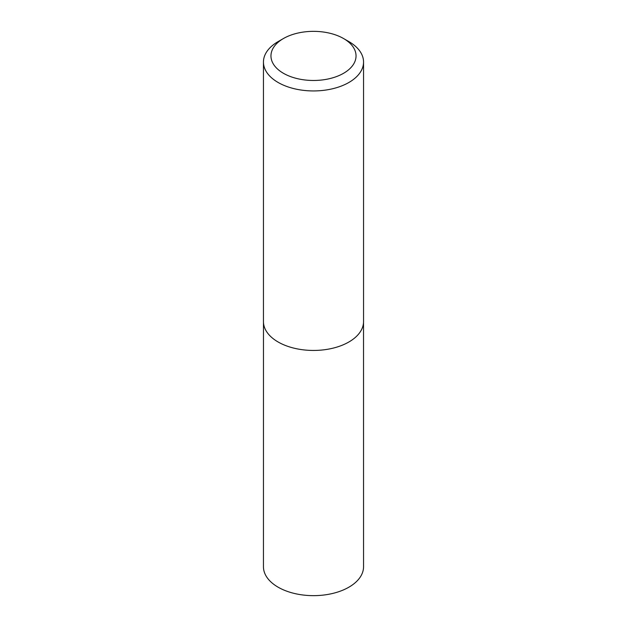 <?xml version="1.0" encoding="UTF-8"?>
<svg xmlns="http://www.w3.org/2000/svg" width="627" height="627" viewBox="0 0 627 627"><rect width="100%" height="100%" fill="white"/><g stroke="black" fill="none" stroke-linecap="round" stroke-linejoin="round"><path stroke-width="0.94" d="M348.894 41.609L343.58 38.545A42.542 24.563 180 0 1 343.58 73.281A42.542 24.563 180 0 1 283.42 73.281A42.542 24.563 180 0 1 283.42 38.545A42.542 24.563 180 0 1 343.58 38.545L348.894 41.609A50.05 28.897 180 0 1 363.55 62.042A50.05 28.897 180 0 1 313.5 90.939A50.05 28.897 180 0 1 263.45 62.042A50.05 28.897 180 0 1 278.106 41.609L283.42 38.545M363.55 62.042L363.55 321.549A50.05 28.897 180 0 1 313.5 350.446A50.05 28.897 180 0 1 263.45 321.549L263.45 62.042M363.527 322.482L363.55 566.753A50.05 28.897 180 0 1 313.5 595.65A50.05 28.897 180 0 1 263.45 566.753L263.473 322.482"/></g></svg>
